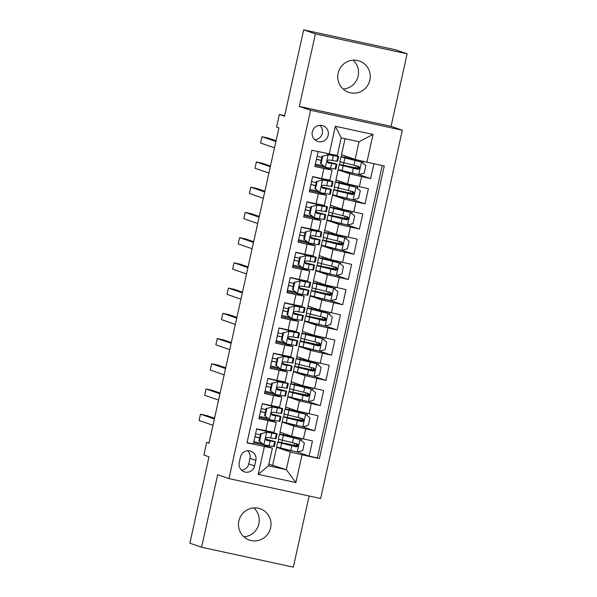 <?xml version="1.0" encoding="UTF-8"?>
<svg xmlns="http://www.w3.org/2000/svg" width="597" height="597" viewBox="0 0 597 597"><rect width="100%" height="100%" fill="white"/><g stroke="black" fill="none" stroke-linecap="round" stroke-linejoin="round"><path stroke-width="0.9" d="M338.133 73.207A16.537 16.231 109 0 0 348.603 92.289A16.537 16.231 109 0 0 369.864 80.095A16.537 16.231 109 0 0 359.394 61.013A16.537 16.231 109 0 0 338.133 73.207M353.118 60.178A16.537 16.231 -71 0 1 343.148 89.072M238.867 520.95A16.537 16.231 109 0 0 249.337 540.031A16.537 16.231 109 0 0 270.605 527.845A16.537 16.231 109 0 0 260.128 508.763A16.537 16.231 109 0 0 238.867 520.95M253.852 507.928A16.537 16.231 -71 0 1 243.882 536.822M312.313 131.833A8.268 8.119 109 0 0 317.552 141.37A8.268 8.119 109 0 0 328.178 135.28A8.268 8.119 109 0 0 322.947 125.736A8.268 8.119 109 0 0 312.313 131.833M314.82 139.765A8.268 8.119 109 0 0 319.805 125.318M407.132 53.82L395.401 49.767L303.672 29.85L315.403 33.895L299.328 106.423L310.589 110.303L402.318 130.228L391.057 126.34L407.132 53.82L315.403 33.895M310.589 110.303L228.942 478.593L320.671 498.51L402.318 130.228M228.942 478.593L217.681 474.705L201.599 547.233L293.328 567.15L309.104 496.003M201.599 547.233L189.868 543.18L209.025 456.787L203.861 455.004L206.652 442.392L209.002 443.205L278.903 127.885L276.56 127.079L279.351 114.467L284.515 116.243L303.672 29.85M318.149 151.608L314.85 166.503L323.895 168.466L321.664 178.555L329.88 180.145L332.111 170.055L323.895 168.466M321.664 178.555L312.612 176.593L309.253 191.727L318.305 193.689L316.067 203.786L324.283 205.375L326.522 195.279L318.305 193.689M316.067 203.786L307.022 201.816L303.664 216.95L312.716 218.92L310.477 229.009L318.694 230.599L320.925 220.509L312.716 218.92M310.477 229.009L301.425 227.047L298.075 242.181L307.119 244.143L304.88 254.232L313.097 255.822L315.335 245.733L307.119 244.143M304.88 254.232L295.836 252.27L292.478 267.404L301.53 269.366L299.291 279.456L307.507 281.045L309.746 270.956L301.53 269.366M299.291 279.456L290.246 277.493L286.888 292.627L295.933 294.59L293.702 304.686L301.918 306.276L304.149 296.187L295.933 294.59M293.702 304.686L284.65 302.716L281.291 317.85L290.343 319.82L288.105 329.91L296.321 331.499L298.56 321.41L290.343 319.82M288.105 329.91L279.06 327.947L275.702 343.081L284.754 345.044L282.515 355.133L290.732 356.722L292.97 346.633L284.754 345.044M282.515 355.133L273.463 353.17L270.113 368.304L279.157 370.267L276.926 380.356L285.135 381.946L287.373 371.856L279.157 370.267M276.926 380.356L267.874 378.394L264.516 393.527L273.568 395.498L271.329 405.587L279.545 407.176L281.784 397.087L273.568 395.498M271.329 405.587L262.284 403.617L258.926 418.751L276.187 422.31L267.65 419.34L267.837 418.512M298.552 425.885L285.993 423.355L282.224 422.086L279.986 432.176L291.627 436.191L312.47 440.959L309.112 456.093L297.313 452.019L302.694 450.616L304.373 443.041L300.082 439.534L283.411 435.407A19.768 0.44 -167.5 0 1 279.441 434.25A19.768 0.44 -167.5 0 1 294.858 437.228L298.396 437.87M282.224 422.086L293.866 426.101L314.709 430.87L302.903 426.795L308.283 425.385L309.962 417.818L305.567 414.221L289.008 410.184A19.768 0.44 -167.5 0 1 285.038 409.027A19.768 0.44 -167.5 0 1 300.448 412.005L303.985 412.646M314.709 430.87L318.059 415.736L297.216 410.967L285.582 406.953L287.814 396.863L299.455 400.878L297.216 410.967M309.739 375.431L297.179 372.901L293.411 371.632L291.172 381.722L302.813 385.744L323.656 390.505L320.298 405.639L308.5 401.572L313.88 400.162L315.552 392.595L311.268 389.087L294.597 384.961A19.768 0.44 -167.5 0 1 290.627 383.804A19.768 0.44 -167.5 0 1 306.045 386.774L309.574 387.423M315.328 350.208L302.769 347.678L299 346.409L296.761 356.499L308.403 360.513L329.245 365.282L325.895 380.416L314.089 376.349L319.47 374.938L321.149 367.371L316.858 363.857L300.194 359.73A19.768 0.44 -167.5 0 1 296.224 358.573A19.768 0.44 -167.5 0 1 311.634 361.551L315.171 362.192M320.925 324.984L308.358 322.455L304.597 321.186L302.358 331.275L314 335.29L334.842 340.059L331.484 355.193L319.686 351.118L325.059 349.715L326.738 342.141L322.343 338.544L305.783 334.507A19.768 0.44 -167.5 0 1 301.813 333.35A19.768 0.44 -167.5 0 1 317.223 336.327L320.761 336.969M326.514 299.761L313.955 297.231L310.186 295.963L307.948 306.052L319.589 310.067L340.432 314.828L337.074 329.969L325.275 325.895L330.656 324.484L332.335 316.917L328.044 313.41L311.373 309.283A19.768 0.44 -167.5 0 1 307.403 308.127A19.768 0.44 -167.5 0 1 322.82 311.104L326.358 311.746M332.111 274.53L319.544 272.001L315.776 270.732L313.544 280.821L325.178 284.844L346.021 289.605L342.671 304.739L330.865 300.672L336.245 299.261L337.924 291.694L333.633 288.187L316.97 284.06A19.768 0.44 -167.5 0 1 313 282.903A19.768 0.44 -167.5 0 1 328.41 285.873L331.947 286.523M337.701 249.307L325.141 246.777L321.373 245.509L319.134 255.598L330.775 259.613L351.618 264.381L348.26 279.515L336.462 275.448L341.842 274.038L343.514 266.471L339.23 262.956L322.559 258.829A19.768 0.44 -167.5 0 1 318.589 257.673A19.768 0.44 -167.5 0 1 333.999 260.65L337.536 261.292M343.29 224.084L330.731 221.554L326.962 220.286L324.723 230.375L336.365 234.39L357.207 239.158L353.849 254.292L342.051 250.218L347.432 248.807L349.111 241.24L344.82 237.733L328.149 233.606A19.768 0.44 -167.5 0 1 324.186 232.449A19.768 0.44 -167.5 0 1 339.596 235.427L343.133 236.069M348.887 198.853L336.32 196.331L332.559 195.062L330.32 205.152L341.954 209.166L362.797 213.927L359.446 229.069L347.648 224.994L353.021 223.584L354.7 216.017L350.305 212.42L333.745 208.383A19.768 0.44 -167.5 0 1 329.775 207.226A19.768 0.44 -167.5 0 1 345.185 210.204L348.723 210.845M354.476 173.63L341.917 171.1L338.148 169.832L335.91 179.921L347.551 183.943L368.394 188.704L365.036 203.838L353.237 199.771L358.618 198.361L360.297 190.794L356.006 187.286L339.335 183.16A19.768 0.44 -167.5 0 1 335.365 182.003A19.768 0.44 -167.5 0 1 350.782 184.973L354.312 185.622M332.111 170.055L323.574 167.085M326.522 195.279L317.985 192.316M320.925 220.509L312.395 217.539M315.335 245.733L306.798 242.763M309.746 270.956L301.209 267.986M304.149 296.187L295.612 293.217M298.56 321.41L290.023 318.44M292.97 346.633L284.433 343.663M287.373 371.856L278.836 368.894L270.381 367.088M281.784 397.087L273.247 394.117L264.792 392.311M254.62 465.929L255.852 460.377A8.015 7.865 109 0 0 250.777 451.138A8.015 7.865 109 0 0 240.479 457.041L239.248 462.585A8.015 7.865 109 0 0 244.322 471.831A8.015 7.865 109 0 0 254.62 465.929L248.748 463.899L249.979 458.354A8.015 7.865 109 0 0 247.628 450.735M345.051 138.698L341.506 154.698L355.111 159.392L359.028 141.735L341.178 137.862L337.26 155.518L311.873 150.243L247.001 442.855L272.396 448.131L262.061 444.564L253.606 442.758M329.223 154.011L335.372 126.265L373.058 134.444L366.909 162.197L384.259 165.966L319.388 458.578L302.037 454.81L295.888 482.555L258.202 474.369L264.352 446.623M338.148 169.832L349.79 173.846L347.551 183.943M332.559 195.062L344.193 199.077L341.954 209.166M326.962 220.286L338.603 224.3L336.365 234.39M321.373 245.509L333.007 249.524L330.775 259.613M315.776 270.732L327.417 274.747L325.178 284.844M310.186 295.963L321.828 299.978L319.589 310.067M304.597 321.186L316.231 325.201L314 335.29M299 346.409L310.641 350.424L308.403 360.513M293.411 371.632L305.052 375.647L302.813 385.744M309.112 456.093L317.417 457.899L382.237 165.526M349.79 173.846L370.633 178.615L373.931 163.72M365.036 203.838L344.193 199.077M359.446 229.069L338.603 224.3M353.849 254.292L333.007 249.524M348.26 279.515L327.417 274.747M342.671 304.739L321.828 299.978M337.074 329.969L316.231 325.201M331.484 355.193L310.641 350.424M325.895 380.416L305.052 375.647M320.298 405.639L299.455 400.878M247.054 442.616L253.337 443.981L256.688 428.847L273.956 432.4L276.187 422.31M272.396 448.131L268.478 465.787L286.329 469.667L290.246 452.004L302.037 454.81M268.844 464.13L286.329 469.667L295.888 482.555M272.717 464.966L276.635 447.31L290.246 452.004M284.657 115.617L279.351 114.467M209.062 442.914L206.652 442.392M292.963 451.108L280.403 448.578L276.635 447.31M278.053 442.064L278.695 439.198M279.792 434.243L280.232 432.258M283.65 416.84L284.284 413.975M285.381 409.02L285.821 407.035M304.149 400.662L291.582 398.132L287.814 396.863M289.239 391.617L289.873 388.744M290.97 383.796L291.411 381.811M294.828 366.394L295.47 363.521M296.567 358.573L297.007 356.581M300.425 341.163L301.06 338.298M302.157 333.342L302.597 331.357M306.015 315.94L306.649 313.067M307.753 308.119L308.194 306.134M311.612 290.717L312.246 287.844M313.343 282.896L313.783 280.911M317.201 265.486L317.835 262.62M318.932 257.673L319.373 255.68M322.79 240.263L323.432 237.397M324.529 232.442L324.969 230.457M328.387 215.039L329.022 212.166M330.119 207.219L330.559 205.234M333.977 189.816L334.611 186.943M335.708 181.995L336.148 180.01M339.574 164.585L340.208 161.72M341.305 156.772L341.745 154.78M262.053 444.593L262.247 443.735M317.417 457.899L319.388 458.578M280.403 448.578L280.53 447.996M281.709 442.683L282.262 440.176M283.441 434.862L283.747 433.474M294.254 445.287L294.694 443.287M370.633 178.615L358.827 174.548L364.207 173.137L365.886 165.57L361.595 162.056L344.932 157.929A19.768 0.44 -167.5 0 1 340.962 156.772A19.768 0.44 -167.5 0 1 356.372 159.75L358.469 160.19M267.65 419.37L259.195 417.534M285.993 423.355L286.12 422.773M287.299 417.46L287.858 414.952M289.03 409.639L289.344 408.251M299.843 420.064L300.291 418.064M291.582 398.132L291.717 397.55M292.888 392.236L293.448 389.729M294.627 384.416L294.933 383.02M305.44 394.841L305.88 392.841M273.239 394.147L273.433 393.281M297.179 372.901L297.306 372.319M298.485 367.006L299.037 364.506M300.216 359.193L300.522 357.797M311.03 369.61L311.47 367.61M278.829 368.916L279.023 368.058M302.769 347.678L302.895 347.096M304.074 341.782L304.634 339.275M305.813 333.962L306.119 332.574M316.619 344.387L317.067 342.387M284.612 342.835L284.426 343.693L275.971 341.857M308.358 322.455L308.492 321.873M309.671 316.559L310.224 314.052M311.403 308.739L311.709 307.351M322.216 319.164L322.656 317.164M290.209 317.611L290.015 318.47L281.568 316.634M313.955 297.231L314.082 296.649M315.261 291.336L315.813 288.829M316.992 283.515L317.305 282.12M327.805 293.94L328.246 291.94M295.799 292.381L295.605 293.246L287.157 291.411M319.544 272.001L319.679 271.419M320.85 266.105L321.41 263.605M322.589 258.292L322.895 256.897M333.395 268.71L333.842 266.71M301.388 267.157L301.201 268.016L292.746 266.187M325.141 246.777L325.268 246.195M326.447 240.882L326.999 238.375M328.178 233.061L328.484 231.673M338.992 243.486L339.432 241.487M306.985 241.934L306.791 242.792L298.343 240.957M330.731 221.554L330.857 220.972M332.036 215.659L332.596 213.151M333.768 207.838L334.081 206.45M344.581 218.263L345.029 216.263M312.574 216.711L312.388 217.569L303.933 215.733M336.32 196.331L336.454 195.749M337.633 190.436L338.186 187.928M339.365 182.615L339.671 181.219M350.178 193.04L350.618 191.04M318.171 191.48L317.977 192.346L309.53 190.51M341.917 171.1L342.044 170.518M343.223 165.205L343.775 162.705M344.954 157.392L345.267 155.996M355.767 167.809L356.208 165.809M366.909 162.197L355.111 159.392M323.761 166.257L323.567 167.115L315.119 165.279M268.478 465.787L258.202 474.369M335.372 126.265L341.178 137.862M373.058 134.444L359.028 141.735M241.598 470.205A8.015 7.865 109 0 0 248.748 463.899M299.328 106.423L391.057 126.34M261.232 433.676L266.747 432.228L261.232 433.676L259.553 441.243L263.956 444.847L273.605 446.496A19.768 0.44 12.5 0 0 274.344 446.541L275.411 441.75A19.768 0.44 12.5 0 0 265.702 439.205M263.956 444.847L259.553 441.243M261.882 443.437L253.859 441.623M266.143 432.019L273.859 433.198L256.65 429.012M266.747 432.228L276.396 433.885A19.768 0.44 12.5 0 0 277.142 433.929A19.768 0.44 12.5 0 0 256.665 428.937M260.62 433.467L258.949 441.034M214.532 418.258L206.666 415.549L200.473 414.199L214.368 418.997M200.473 414.199L199.07 420.504L212.972 425.303M277.142 433.929L276.083 438.72A19.768 0.44 -167.5 0 1 275.336 438.676L267.493 437.407C265.434 438.026 265.21 439.034 266.822 440.437L274.665 441.705A19.768 0.44 12.5 0 0 275.411 441.75M259.658 437.81A19.768 0.44 12.5 0 0 254.934 436.758M254.919 436.832L259.643 437.885M265.717 439.295L272.128 441.019L266.359 440.243M260.314 434.862L255.591 433.803M300.082 439.534L297.172 452.056L280.62 448.019L281.68 443.228A19.768 0.44 12.5 0 1 277.709 442.071A19.768 0.44 12.5 0 1 293.12 445.049L296.851 445.765L296.299 445.563L296.418 443.683M299.97 439.444L282.724 434.982L301.806 438.638M280.62 448.019A19.768 0.44 -167.5 0 1 276.65 446.862L277.709 442.071M297.336 446.019L293.784 445.272L293.597 446.108M281.68 443.228L296.321 446.84C298.53 446.272 298.754 445.265 296.993 443.817L282.351 440.198A19.768 0.44 -167.5 0 1 278.381 439.041L279.441 434.25M296.313 443.578C298.134 445.049 297.91 446.063 295.642 446.608L280.993 442.802L293.784 445.272M266.829 408.452L272.344 407.005L266.829 408.452L265.15 416.019L269.546 419.616L279.195 421.273A19.768 0.44 12.5 0 0 279.941 421.318L281 416.519A19.768 0.44 12.5 0 0 271.292 413.975M269.546 419.616L265.15 416.019M267.478 418.213L259.449 416.4M271.732 406.796L279.456 407.975L262.247 403.788M272.344 407.005L281.993 408.661A19.768 0.44 12.5 0 0 282.732 408.699A19.768 0.44 12.5 0 0 262.262 403.714M266.217 408.244L264.538 415.81M220.121 393.035L212.263 390.319L206.062 388.975L219.957 393.774M206.062 388.975L204.667 395.281L218.562 400.08M282.732 408.699L281.672 413.497A19.768 0.44 -167.5 0 1 280.926 413.452L273.083 412.184C271.023 412.803 270.799 413.811 272.411 415.206L280.254 416.482A19.768 0.44 12.5 0 0 281 416.519M265.255 412.587A19.768 0.44 12.5 0 0 260.523 411.534M260.508 411.609L265.232 412.661M271.314 414.072L277.724 415.796L271.948 415.019M265.904 409.632L261.18 408.579M272.419 383.229L277.933 381.781L272.419 383.229L270.74 390.796L275.142 394.393L284.784 396.05A19.768 0.44 12.5 0 0 285.53 396.087L286.59 391.296A19.768 0.44 12.5 0 0 276.889 388.751M275.142 394.393L270.74 390.796M273.068 392.99L265.038 391.177M277.321 381.573L285.045 382.752L267.837 378.558M277.933 381.781L287.582 383.431A19.768 0.44 12.5 0 0 288.329 383.475A19.768 0.44 12.5 0 0 267.852 378.491M271.807 383.013L270.128 390.587M225.718 367.812L217.853 365.095L211.651 363.752L225.554 368.543M211.651 363.752L210.256 370.058L224.151 374.849M288.329 383.475L287.261 388.266A19.768 0.44 -167.5 0 1 286.523 388.229L278.672 386.96C276.62 387.58 276.396 388.587 278.001 389.983L285.851 391.251A19.768 0.44 12.5 0 0 286.59 391.296M270.844 387.363A19.768 0.44 12.5 0 0 266.12 386.311M266.105 386.378L270.829 387.438M276.904 388.848L283.314 390.572L277.545 389.796M271.501 384.408L266.777 383.356M278.008 357.999L283.53 356.558L278.008 357.999L276.329 365.565L280.732 369.17L290.381 370.819A19.768 0.44 12.5 0 0 291.12 370.864L292.187 366.073A19.768 0.44 12.5 0 0 282.478 363.528M280.732 369.17L276.329 365.565M278.657 367.759L270.635 365.946M282.918 356.342L290.642 357.528L273.426 353.334M283.53 356.558L293.172 358.207A19.768 0.44 12.5 0 0 293.918 358.252A19.768 0.44 12.5 0 0 273.448 353.26M277.404 357.79L275.724 365.357M231.308 342.581L223.442 339.872L217.248 338.529L231.143 343.32M217.248 338.529L215.853 344.835L229.748 349.626M293.918 358.252L292.858 363.043A19.768 0.44 -167.5 0 1 292.112 362.998L284.269 361.73C282.209 362.349 281.985 363.364 283.597 364.76L291.44 366.028A19.768 0.44 12.5 0 0 292.187 366.073M276.433 362.14A19.768 0.44 12.5 0 0 271.71 361.081M271.695 361.155L276.418 362.215M282.493 363.625L288.903 365.342L283.135 364.566M277.09 359.185L272.366 358.125M283.605 332.775L289.12 331.328L283.605 332.775L281.926 340.342L286.321 343.947L295.97 345.596A19.768 0.44 12.5 0 0 296.716 345.641L297.776 340.85A19.768 0.44 12.5 0 0 288.067 338.305M286.321 343.947L281.926 340.342M284.254 342.536L276.224 340.723M288.508 331.119L296.231 332.298L279.023 328.111M289.12 331.328L298.769 332.984A19.768 0.44 12.5 0 0 299.515 333.029A19.768 0.44 12.5 0 0 279.038 328.037M282.993 332.566L281.314 340.133M236.897 317.358L229.039 314.649L222.838 313.298L236.74 318.097M222.838 313.298L221.442 319.604L235.337 324.402M299.515 333.029L298.448 337.82A19.768 0.44 -167.5 0 1 297.702 337.775L289.858 336.507C287.799 337.126 287.575 338.133 289.187 339.536L297.03 340.805A19.768 0.44 12.5 0 0 297.776 340.85M282.03 336.909A19.768 0.44 12.5 0 0 277.307 335.857M277.284 335.932L282.015 336.984M288.09 338.395L294.5 340.118L288.732 339.342M282.687 333.962L277.956 332.902M305.671 414.311L302.769 426.833L286.209 422.795L287.269 418.004A19.768 0.44 12.5 0 1 283.299 416.848A19.768 0.44 12.5 0 1 298.716 419.825L302.44 420.542L301.888 420.34L302.007 418.46M305.567 414.221L288.314 409.751L307.403 413.415M286.209 422.795A19.768 0.44 -167.5 0 1 282.239 421.639L283.299 416.848M302.925 420.788L299.373 420.042L299.194 420.885M287.269 418.004L301.91 421.616C304.127 421.049 304.343 420.042 302.582 418.587L287.941 414.975A19.768 0.44 -167.5 0 1 283.971 413.818L285.038 409.027M301.91 418.355C303.724 419.825 303.5 420.833 301.239 421.385L286.582 417.572L299.373 420.042M311.268 389.087L308.358 401.609L291.799 397.572L292.866 392.774A19.768 0.44 12.5 0 1 288.896 391.625A19.768 0.44 12.5 0 1 304.306 394.595L308.037 395.318L307.485 395.117L307.604 393.236M311.156 388.998L293.911 384.528L312.992 388.192M291.799 397.572A19.768 0.44 -167.5 0 1 287.829 396.415L288.896 391.625M308.515 395.565L304.97 394.818L304.783 395.654M292.866 392.774L307.507 396.393C309.716 395.826 309.94 394.818 308.179 393.363L293.537 389.751A19.768 0.44 -167.5 0 1 289.567 388.595L290.627 383.804M307.5 393.132C309.321 394.602 309.097 395.61 306.828 396.162L292.172 392.348L304.97 394.818M316.858 363.857L313.955 376.379L297.396 372.341L298.455 367.551A19.768 0.44 12.5 0 1 294.485 366.394A19.768 0.44 12.5 0 1 309.903 369.371L313.626 370.095L313.074 369.894L313.194 368.006M316.746 363.767L299.5 359.304L318.582 362.961M297.396 372.341A19.768 0.44 -167.5 0 1 293.425 371.192L294.485 366.394M314.112 370.341L310.559 369.595L310.373 370.431M298.455 367.551L313.097 371.162C315.306 370.603 315.529 369.588 313.768 368.14L299.127 364.528A19.768 0.44 -167.5 0 1 295.157 363.372L296.224 358.573M313.097 367.909C314.91 369.379 314.686 370.386 312.425 370.931L297.769 367.125L310.559 369.595M322.447 338.633L319.544 351.155L302.985 347.118L304.052 342.327A19.768 0.44 12.5 0 1 300.082 341.171A19.768 0.44 12.5 0 1 315.492 344.148L319.216 344.865L318.671 344.663L318.783 342.782M322.343 338.544L305.097 334.081L324.178 337.738M302.985 347.118A19.768 0.44 -167.5 0 1 299.015 345.962L300.082 341.171M319.701 345.111L316.156 344.372L315.97 345.208M304.052 342.327L318.686 345.939C320.902 345.372 321.126 344.365 319.358 342.917L304.724 339.297A19.768 0.44 -167.5 0 1 300.754 338.141L301.813 333.35M318.686 342.678C320.507 344.148 320.283 345.163 318.014 345.708L303.358 341.902L316.156 344.372M289.194 307.552L294.709 306.104L289.194 307.552L287.515 315.119L291.918 318.716L301.56 320.373A19.768 0.44 12.5 0 0 302.306 320.417L303.373 315.619A19.768 0.44 12.5 0 0 293.664 313.074M291.918 318.716L287.515 315.119M289.843 317.313L281.814 315.5M294.105 305.895L301.821 307.074L284.612 302.888M294.709 306.104L304.358 307.761A19.768 0.44 12.5 0 0 305.104 307.798A19.768 0.44 12.5 0 0 284.627 302.813M288.582 307.343L286.911 314.91M242.494 292.134L234.628 289.418L228.435 288.075L242.33 292.873M228.435 288.075L227.032 294.381L240.934 299.179M305.104 307.798L304.045 312.597A19.768 0.44 -167.5 0 1 303.298 312.552L295.448 311.283C293.396 311.903 293.172 312.91 294.784 314.306L302.627 315.582A19.768 0.44 12.5 0 0 303.373 315.619M287.62 311.686A19.768 0.44 12.5 0 0 282.896 310.634M282.881 310.709L287.605 311.761M293.679 313.171L300.09 314.895L294.321 314.119M288.276 308.731L283.553 307.679M328.044 313.41L325.134 325.932L308.582 321.895L309.642 317.104A19.768 0.44 12.5 0 1 305.671 315.947A19.768 0.44 12.5 0 1 321.082 318.925L324.813 319.641L324.261 319.44L324.38 317.559M327.932 313.321L310.686 308.85L329.768 312.515M308.582 321.895A19.768 0.44 -167.5 0 1 304.612 320.738L305.671 315.947M325.298 319.888L321.746 319.141L321.559 319.977M309.642 317.104L324.283 320.716C326.492 320.149 326.716 319.141 324.955 317.686L310.313 314.074A19.768 0.44 -167.5 0 1 306.343 312.918L307.403 308.127M324.275 317.455C326.096 318.925 325.872 319.932 323.604 320.485L308.955 316.671L321.746 319.141M294.784 282.329L300.306 280.881L294.784 282.329L293.112 289.896L297.507 293.493L307.156 295.149A19.768 0.44 12.5 0 0 307.903 295.187L308.962 290.396A19.768 0.44 12.5 0 0 299.254 287.851M297.507 293.493L293.112 289.896M295.44 292.09L287.411 290.276M299.694 280.672L307.418 281.851L290.209 277.657M300.306 280.881L309.955 282.53A19.768 0.44 12.5 0 0 310.694 282.575A19.768 0.44 12.5 0 0 290.224 277.59M294.179 282.112L292.5 289.679M248.083 266.911L240.225 264.195L234.024 262.852L247.919 267.643M234.024 262.852L232.629 269.157L246.524 273.948M310.694 282.575L309.634 287.366A19.768 0.44 -167.5 0 1 308.888 287.329L301.045 286.06C298.985 286.679 298.761 287.687 300.373 289.082L308.216 290.351A19.768 0.44 12.5 0 0 308.962 290.396M293.217 286.463A19.768 0.44 12.5 0 0 288.485 285.411M288.47 285.478L293.194 286.538M299.276 287.948L305.679 289.672L299.91 288.896M293.866 283.508L289.142 282.456M333.633 288.187L330.731 300.709L314.171 296.672L315.231 291.873A19.768 0.44 12.5 0 1 311.261 290.724A19.768 0.44 12.5 0 1 326.678 293.694L330.402 294.418L329.85 294.217L329.969 292.336M333.522 288.097L316.276 283.627L335.365 287.291M314.171 296.672A19.768 0.44 -167.5 0 1 310.201 295.515L311.261 290.724M330.887 294.664L327.335 293.918L327.149 294.754M315.231 291.873L329.872 295.493C332.081 294.925 332.305 293.918 330.544 292.463L315.903 288.851A19.768 0.44 -167.5 0 1 311.933 287.694L313 282.903M329.872 292.231C331.686 293.702 331.462 294.709 329.201 295.254L314.544 291.448L327.335 293.918M300.381 257.098L305.895 255.658L300.381 257.098L298.701 264.665L303.097 268.269L312.746 269.919A19.768 0.44 12.5 0 0 313.492 269.963L314.552 265.172A19.768 0.44 12.5 0 0 304.851 262.628M303.097 268.269L298.701 264.665M301.03 266.859L293 265.046M305.283 255.441L313.007 256.62L295.799 252.434M305.895 255.658L315.544 257.307A19.768 0.44 12.5 0 0 316.291 257.352A19.768 0.44 12.5 0 0 295.813 252.359M299.769 256.889L298.09 264.456M253.68 241.681L245.815 238.972L239.613 237.628L253.516 242.419M239.613 237.628L238.218 243.934L252.113 248.725M316.291 257.352L315.223 262.143A19.768 0.44 -167.5 0 1 314.485 262.098L306.634 260.829C304.582 261.449 304.358 262.464 305.962 263.859L313.813 265.128A19.768 0.44 12.5 0 0 314.552 265.172M298.806 261.232A19.768 0.44 12.5 0 0 294.082 260.18M294.067 260.255L298.791 261.307M304.866 262.725L311.276 264.441L305.507 263.665M299.463 258.285L294.739 257.225M339.23 262.956L336.32 275.478L319.761 271.441L320.828 266.65A19.768 0.44 12.5 0 1 316.858 265.493A19.768 0.44 12.5 0 1 332.268 268.471L335.999 269.187L335.447 268.993L335.566 267.105M339.118 262.867L321.873 258.404L340.954 262.061M319.761 271.441A19.768 0.44 -167.5 0 1 315.791 270.292L316.858 265.493M336.477 269.441L332.932 268.695L332.745 269.531M320.828 266.65L335.469 270.262C337.678 269.702 337.902 268.687 336.141 267.24L321.499 263.628A19.768 0.44 -167.5 0 1 317.529 262.471L318.589 257.673M335.462 267.008C337.283 268.478 337.059 269.486 334.79 270.031L320.134 266.225L332.932 268.695M305.97 231.875L311.492 230.427L305.97 231.875L304.291 239.442L308.694 243.039L318.343 244.695A19.768 0.44 12.5 0 0 319.082 244.74L320.149 239.949A19.768 0.44 12.5 0 0 310.44 237.405M308.694 243.039L304.291 239.442M306.619 241.636L298.597 239.822M310.88 230.218L318.604 231.397L301.388 227.211M311.492 230.427L321.134 232.084A19.768 0.44 12.5 0 0 321.88 232.129A19.768 0.44 12.5 0 0 301.403 227.136M305.358 231.666L303.686 239.233M259.27 216.457L251.404 213.748L245.21 212.398L259.105 217.196M245.21 212.398L243.807 218.703L257.71 223.502M321.88 232.129L320.82 236.919A19.768 0.44 -167.5 0 1 320.074 236.875L312.231 235.606C310.171 236.225 309.947 237.233 311.559 238.636L319.402 239.904A19.768 0.44 12.5 0 0 320.149 239.949M304.395 236.009A19.768 0.44 12.5 0 0 299.672 234.957M299.657 235.031L304.38 236.084M310.455 237.494L316.865 239.218L311.097 238.442M305.052 233.061L300.328 232.002M344.82 237.733L341.917 250.255L325.358 246.218L326.417 241.427A19.768 0.44 12.5 0 1 322.447 240.27A19.768 0.44 12.5 0 1 337.865 243.248L341.588 243.964L341.036 243.763L341.156 241.882M344.708 237.643L327.462 233.181L346.544 236.837M325.358 246.218A19.768 0.44 -167.5 0 1 321.387 245.061L322.447 240.27M342.074 244.21L338.521 243.464L338.335 244.307M326.417 241.427L341.059 245.039C343.268 244.472 343.491 243.464 341.73 242.016L327.089 238.397A19.768 0.44 -167.5 0 1 323.119 237.24L324.186 232.449M341.051 241.778C342.872 243.248 342.648 244.263 340.387 244.807L325.731 240.994L338.521 243.464M311.567 206.652L317.082 205.204L311.567 206.652L309.888 214.219L314.283 217.815L323.932 219.472A19.768 0.44 12.5 0 0 324.678 219.517L325.738 214.719A19.768 0.44 12.5 0 0 316.029 212.174M314.283 217.815L309.888 214.219M312.216 216.412L304.186 214.599M316.47 204.995L324.193 206.174L306.985 201.987M317.082 205.204L326.731 206.86A19.768 0.44 12.5 0 0 327.469 206.898A19.768 0.44 12.5 0 0 307 201.913M310.955 206.443L309.276 214.01M264.859 191.234L257.001 188.518L250.8 187.174L264.695 191.965M250.8 187.174L249.404 193.48L263.299 198.279M327.469 206.898L326.41 211.696A19.768 0.44 -167.5 0 1 325.663 211.651L317.82 210.383C315.761 211.002 315.537 212.01 317.149 213.405L324.992 214.681A19.768 0.44 12.5 0 0 325.738 214.719M309.992 210.786A19.768 0.44 12.5 0 0 305.268 209.734M305.246 209.808L309.977 210.86M316.052 212.271L322.462 213.995L316.686 213.219M310.641 207.831L305.918 206.778M350.409 212.51L347.506 225.032L330.947 220.994L332.014 216.204A19.768 0.44 12.5 0 1 328.044 215.047A19.768 0.44 12.5 0 1 343.454 218.024L347.178 218.741L346.626 218.539L346.745 216.659M350.305 212.42L333.051 207.95L352.14 211.614M330.947 220.994A19.768 0.44 -167.5 0 1 326.977 219.838L328.044 215.047M347.663 218.987L344.111 218.241L343.932 219.077M332.014 216.204L346.648 219.815C348.864 219.248 349.088 218.241 347.32 216.786L332.678 213.174A19.768 0.44 -167.5 0 1 328.716 212.017L329.775 207.226M346.648 216.554C348.461 218.024 348.238 219.032 345.976 219.584L331.32 215.771L344.111 218.241M317.156 181.428L322.671 179.981L317.156 181.428L315.477 188.995L319.88 192.592L329.522 194.241A19.768 0.44 12.5 0 0 330.268 194.286L331.335 189.495A19.768 0.44 12.5 0 0 321.626 186.951M319.88 192.592L315.477 188.995M317.805 191.189L309.776 189.376M322.067 179.772L329.783 180.951L312.574 176.757M322.671 179.981L332.32 181.63A19.768 0.44 12.5 0 0 333.066 181.675A19.768 0.44 12.5 0 0 312.589 176.69M316.544 181.212L314.865 188.779M270.456 166.011L262.59 163.294L256.397 161.951L270.292 166.742M256.397 161.951L254.994 168.257L268.896 173.048M333.066 181.675L331.999 186.465A19.768 0.44 -167.5 0 1 331.26 186.428L323.41 185.16C321.358 185.779 321.134 186.786 322.738 188.182L330.589 189.45A19.768 0.44 12.5 0 0 331.335 189.495M315.582 185.563A19.768 0.44 12.5 0 0 310.858 184.503M310.843 184.577L315.567 185.637M321.641 187.048L328.051 188.771L322.283 187.995M316.238 182.607L311.515 181.555M356.006 187.286L353.096 199.808L336.544 195.771L337.603 190.973A19.768 0.44 12.5 0 1 333.633 189.824A19.768 0.44 12.5 0 1 349.044 192.794L352.775 193.518L352.223 193.316L352.342 191.436M355.894 187.197L338.648 182.727L357.73 186.383M336.544 195.771A19.768 0.44 -167.5 0 1 332.574 194.615L333.633 189.824M353.26 193.764L349.708 193.018L349.521 193.853M337.603 190.973L352.245 194.592C354.454 194.025 354.678 193.018 352.917 191.562L338.275 187.951A19.768 0.44 -167.5 0 1 334.305 186.794L335.365 182.003M352.237 191.331C354.058 192.801 353.834 193.809 351.566 194.353L336.917 190.547L349.708 193.018M322.746 156.198L328.268 154.757L322.746 156.198L321.074 163.765L325.469 167.369L335.118 169.018A19.768 0.44 12.5 0 0 335.865 169.063L336.924 164.272A19.768 0.44 12.5 0 0 327.216 161.727M325.469 167.369L321.074 163.765M323.402 165.959L315.373 164.145M327.656 154.541L335.38 155.72L326.589 153.436M328.268 154.757L337.909 156.407A19.768 0.44 12.5 0 0 338.656 156.451A19.768 0.44 12.5 0 0 330.081 154.175M322.141 155.989L320.462 163.556M276.045 140.78L268.18 138.071L261.986 136.72L275.881 141.519M261.986 136.72L260.59 143.034L274.486 147.825M338.656 156.451L337.596 161.242A19.768 0.44 -167.5 0 1 336.85 161.197L329.007 159.929C326.947 160.548 326.723 161.556 328.335 162.959L336.178 164.227A19.768 0.44 12.5 0 0 336.924 164.272M321.179 160.332A19.768 0.44 12.5 0 0 316.447 159.28M316.432 159.354L321.156 160.406M327.231 161.824L333.641 163.541L327.872 162.765M321.828 157.384L317.104 156.324M361.595 162.056L358.693 174.578L342.133 170.541L343.193 165.75A19.768 0.44 12.5 0 1 339.223 164.593A19.768 0.44 12.5 0 1 354.64 167.57L358.364 168.287L357.812 168.085L357.931 166.205M361.483 161.966L344.238 157.504L361.237 160.847M342.133 170.541A19.768 0.44 -167.5 0 1 338.163 169.391L339.223 164.593M358.849 168.541L355.297 167.794L355.111 168.63M343.193 165.75L357.834 169.361C360.043 168.794 360.267 167.787 358.506 166.339L343.865 162.727A19.768 0.44 -167.5 0 1 339.894 161.571L340.962 156.772M357.834 166.108C359.648 167.578 359.424 168.585 357.163 169.13L342.506 165.324L355.297 167.794M293.866 426.101L291.627 436.191M305.657 428.9L303.418 438.989M361.581 176.652L359.342 186.742M355.991 201.876L353.752 211.965M350.394 227.099L348.163 237.188M344.805 252.33L342.566 262.419M339.208 277.553L336.977 287.642M333.619 302.776L331.38 312.865M328.029 327.999L325.79 338.089M322.432 353.23L320.201 363.319M316.843 378.453L314.604 388.543M311.253 403.676L309.015 413.766M267.978 420.721L265.74 430.81M249.979 458.354L255.852 460.377M266.613 432.265L263.844 444.758M274.665 441.705L273.605 446.496M276.396 433.885L275.336 438.676M270.075 441.064L269.016 445.855M271.814 433.243L270.747 438.034M295.515 437.452L295.328 438.288M282.351 440.198L283.411 435.407M292.478 442.758L293.537 437.959M290.746 450.571L291.806 445.78M295.642 446.608L296.321 446.84M296.299 445.563L297.455 445.817M272.202 407.042L269.434 419.527M280.254 416.482L279.195 421.273M281.993 408.661L280.926 413.452M275.672 415.84L274.605 420.631M277.404 408.02L276.344 412.811M277.799 381.819L275.03 394.304M285.851 391.251L284.784 396.05M287.582 383.431L286.523 388.229M281.262 390.61L280.202 395.408M282.993 382.789L281.933 387.587M283.388 356.596L280.62 369.08M291.44 366.028L290.381 370.819M293.172 358.207L292.112 362.998M286.858 365.386L285.791 370.177M288.59 357.566L287.523 362.357M288.985 331.365L286.217 343.85M297.03 340.805L295.97 345.596M298.769 332.984L297.702 337.775M292.448 340.163L291.388 344.954M294.179 332.342L293.12 337.133M301.112 412.221L300.925 413.064M287.941 414.975L289.008 410.184M298.067 417.527L299.134 412.736M296.336 425.348L297.396 420.557M301.239 421.385L301.91 421.616M301.888 420.34L303.045 420.594M306.701 386.998L306.515 387.834M293.537 389.751L294.597 384.961M303.664 392.304L304.724 387.513M301.925 400.124L302.992 395.333M306.828 396.162L307.507 396.393M307.485 395.117L308.642 395.363M312.291 361.775L312.112 362.61M299.127 364.528L300.194 359.73M309.253 367.08L310.321 362.282M307.522 374.901L308.582 370.103M312.425 370.931L313.097 371.162M313.074 369.894L314.231 370.14M317.888 336.551L317.701 337.387M304.724 339.297L305.783 334.507M314.85 341.85L315.91 337.059M313.112 349.67L314.179 344.879M318.014 345.708L318.686 345.939M318.671 344.663L319.82 344.917M294.575 306.142L291.806 318.626M302.627 315.582L301.56 320.373M304.358 307.761L303.298 312.552M298.037 314.94L296.978 319.731M299.776 307.119L298.709 311.91M323.477 311.321L323.29 312.164M310.313 314.074L311.373 309.283M320.44 316.626L321.499 311.835M318.708 324.447L319.768 319.656M323.604 320.485L324.283 320.716M324.261 319.44L325.417 319.693M300.164 280.918L297.396 293.403M308.216 290.351L307.156 295.149M309.955 282.53L308.888 287.329M303.634 289.709L302.567 294.508M305.365 281.888L304.306 286.687M329.074 286.097L328.887 286.933M315.903 288.851L316.97 284.06M326.029 291.403L327.096 286.612M324.298 299.224L325.358 294.433M329.201 295.254L329.872 295.493M329.85 294.217L331.007 294.463M305.761 255.688L302.992 268.18M313.813 265.128L312.746 269.919M315.544 257.307L314.485 262.098M309.224 264.486L308.164 269.277M310.955 256.665L309.895 261.456M334.663 260.874L334.477 261.71M321.499 263.628L322.559 258.829M331.626 266.18L332.686 261.382M329.887 274.001L330.954 269.202M334.79 270.031L335.469 270.262M335.447 268.993L336.604 269.24M311.35 230.464L308.582 242.949M319.402 239.904L318.343 244.695M321.134 232.084L320.074 236.875M314.813 239.263L313.753 244.054M316.552 231.442L315.485 236.233M340.253 235.651L340.074 236.487M327.089 238.397L328.149 233.606M337.215 240.949L338.275 236.158M335.484 248.77L336.544 243.979M340.387 244.807L341.059 245.039M341.036 243.763L342.193 244.016M316.947 205.241L314.179 217.726M324.992 214.681L323.932 219.472M326.731 206.86L325.663 211.651M320.41 214.039L319.343 218.83M322.141 206.219L321.082 211.01M345.85 210.42L345.663 211.263M332.678 213.174L333.745 208.383M342.805 215.726L343.872 210.935M341.074 223.547L342.141 218.756M345.976 219.584L346.648 219.815M346.626 218.539L347.782 218.793M322.537 180.018L319.768 192.503M330.589 189.45L329.522 194.241M332.32 181.63L331.26 186.428M325.999 188.809L324.94 193.607M327.738 180.988L326.671 185.786M351.439 185.197L351.252 186.033M338.275 187.951L339.335 183.16M348.402 190.503L349.461 185.712M346.67 198.323L347.73 193.532M351.566 194.353L352.245 194.592M352.223 193.316L353.379 193.562M328.126 154.787L325.358 167.279M336.178 164.227L335.118 169.018M337.909 156.407L336.85 161.197M331.596 163.585L330.529 168.376M333.327 155.765L332.268 160.556M357.036 159.974L356.849 160.809M343.865 162.727L344.932 157.929M353.991 165.279L355.058 160.481M352.26 173.1L353.32 168.302M357.163 169.13L357.834 169.361M357.812 168.085L358.969 168.339M301.425 440.638L301.866 438.676M307.022 415.415L307.455 413.452M312.612 390.184L313.052 388.222M318.208 364.961L318.641 362.998M323.798 339.738L324.231 337.775M329.387 314.515L329.828 312.552M334.984 289.284L335.417 287.321M340.574 264.061L341.006 262.098M346.17 238.837L346.603 236.875M351.76 213.614L352.193 211.651M357.349 188.383L357.79 186.421M362.946 163.16L363.349 161.347"/></g></svg>
